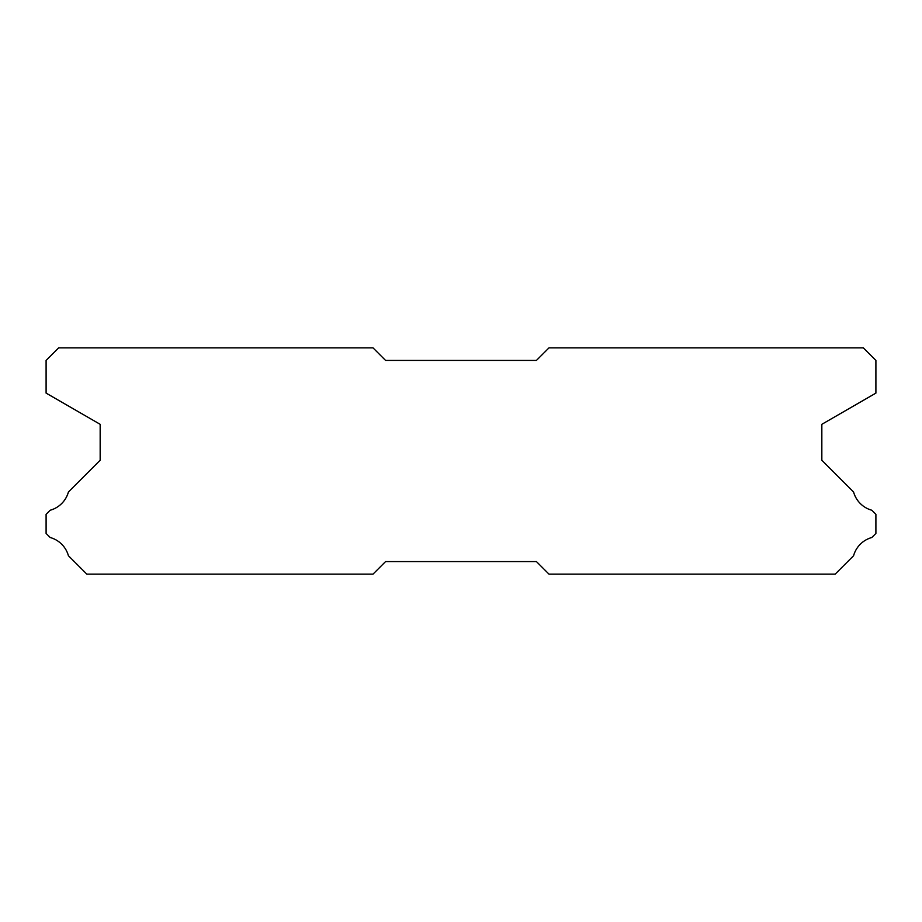 <?xml version="1.0" encoding="UTF-8"?>
<svg xmlns="http://www.w3.org/2000/svg" width="922" height="922" viewBox="0 0 922 922"><rect width="100%" height="100%" fill="white"/><g stroke="black" fill="none" stroke-linecap="round" stroke-linejoin="round"><path stroke-width="1.38" d="M372.995 347.848L58.674 347.848L46.1 360.421L46.1 393.106L100.164 424.316L100.164 460.251L68.424 491.991A26.15 26.15 0 0 1 50.157 510.246L46.1 514.303L46.1 533.423L50.191 537.514A26.15 26.15 0 0 1 68.412 555.724L86.841 574.152L372.995 574.152L385.569 561.579L536.431 561.579L549.005 574.152L835.159 574.152L853.588 555.724A26.15 26.15 0 0 1 871.809 537.514L875.9 533.423L875.9 514.303L871.843 510.246A26.15 26.15 0 0 1 853.576 491.991L821.836 460.251L821.836 424.316L875.9 393.106L875.9 360.421L863.326 347.848L549.005 347.848L536.431 360.421L385.569 360.421L372.995 347.848"/></g></svg>
